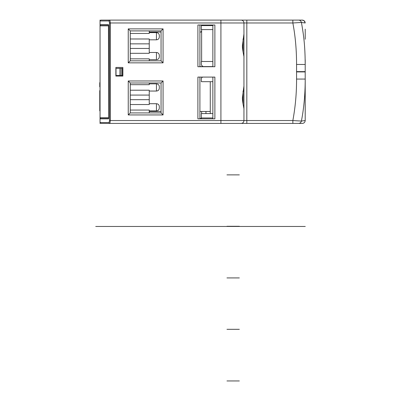 <?xml version="1.0" encoding="UTF-8"?>
<svg xmlns="http://www.w3.org/2000/svg" width="401" height="401" viewBox="0 0 401 401"><rect width="100%" height="100%" fill="white"/><g stroke="black" fill="none" stroke-linecap="round" stroke-linejoin="round"><path stroke-width="0.6" d="M305.216 104.285L305.216 114.36M305.216 80.11L305.216 83.644M305.216 59.884L305.216 63.418M305.216 29.168L305.216 39.243M201.633 111.483L201.633 113.588M199.909 118.531L200.194 118.531A1.439 1.439 0 0 0 201.347 117.954L201.347 113.588L212.861 113.588L201.347 113.588L201.347 118.821L199.909 118.821L201.347 118.821L199.909 118.821L199.909 77.087L199.909 118.821L201.347 118.821L201.347 117.954L212.861 117.954L201.347 117.954M107.809 24.997L100.902 24.997L108.621 24.997L102.917 24.997L102.917 24.707M100.907 24.707L100.902 24.997A0.862 0.862 0 0 0 100.039 25.859L100.039 25.854A0.862 0.862 0 0 1 100.044 25.799A0.862 0.862 0 0 0 100.039 25.859L100.039 117.668A0.862 0.862 0 0 0 100.902 118.531L100.912 118.821M212.861 66.581L199.909 66.581M149.252 111.483L161.057 111.483M199.909 111.483L210.269 111.483M100.039 117.668L100.039 118.856L100.039 117.668A0.862 0.862 0 0 0 100.902 118.531L100.902 118.531A0.862 0.842 -90 0 1 100.06 117.668L100.039 24.707L108.481 24.707L108.666 25.574L108.666 117.954L108.481 118.821L100.039 118.821L100.039 117.668L108.46 117.668A0.862 0.842 90 0 0 108.656 118.225M100.039 96.425L99.754 96.425L99.754 90.616L100.039 90.616M100.039 110.816L99.754 110.816L99.754 96.425M100.039 86.822L99.754 86.822L99.754 82.661L100.039 82.661M100.039 91.032L99.754 91.032M100.049 25.734A0.862 0.862 0 0 0 100.039 25.859L100.039 25.859A0.862 0.842 -90 0 1 100.902 24.997L102.917 24.997M130.26 33.458L149.252 33.458L149.252 30.897M149.252 32.045L161.057 32.045M199.909 32.045L201.633 32.045M130.26 58.842L149.252 58.842L149.252 60.827M130.26 48.451L149.252 48.451L130.26 48.451M130.26 53.313L149.252 53.313L149.252 38.982L130.26 38.982M130.26 43.849L149.252 43.849L130.26 43.849M159.327 56.797L159.327 56.08C159.327 55.153 159.327 55.153 159.327 56.08C159.327 57.002 159.327 57.002 159.327 56.08L159.327 55.358C159.152 53.614 158.195 52.656 156.45 52.481L156.45 59.674C158.195 59.503 159.152 58.541 159.327 56.797L159.327 55.358M159.327 35.499L159.327 36.22C159.327 37.143 159.327 37.143 159.327 36.22C159.327 35.298 159.327 35.298 159.327 36.22L159.327 36.942C159.152 38.686 158.195 39.644 156.45 39.819L156.45 32.621C158.195 32.797 159.152 33.754 159.327 35.499L159.327 36.942M121.107 75.433L122.29 75.433L122.29 68.381L116.014 68.381L116.014 75.433L121.107 75.433L121.107 68.381M130.26 95.077L149.252 95.077L130.26 95.077M130.26 104.541L149.252 104.541L149.252 99.679L130.26 99.679L149.252 99.679L149.252 90.215L130.26 90.215M149.252 82.987L149.252 84.686L130.26 84.686M159.327 86.731L159.327 87.448C159.327 88.375 159.327 88.375 159.327 87.448C159.327 86.526 159.327 86.526 159.327 87.448L159.327 88.17C159.152 89.914 158.195 90.872 156.45 91.047L156.45 83.849C158.195 84.025 159.152 84.982 159.327 86.731L159.327 88.17M130.26 110.069L149.252 110.069L149.252 112.922M159.327 106.586L159.327 107.308C159.327 108.23 159.327 108.23 159.327 107.308C159.327 106.385 159.327 106.385 159.327 107.308L159.327 108.029C159.152 109.774 158.195 110.731 156.45 110.907L156.45 103.709C158.195 103.884 159.152 104.841 159.327 106.586L159.327 108.029M108.621 118.531L100.902 118.531L108.621 118.531M298.539 20.105L296.84 20.105L298.539 20.105M293.833 20.105L302.319 20.105C304.058 20.271 305.021 21.228 305.196 22.977L305.196 22.977C305.021 21.228 304.063 20.271 302.319 20.105C304.058 20.271 305.021 21.228 305.196 22.977C305.021 21.228 304.063 20.271 302.319 20.105L298.62 20.105C300.068 20.19 301.001 20.982 301.407 22.471L292.85 22.982L246.821 22.982L246.821 123.423L298.62 123.423L220.916 123.423L246.821 123.423L246.821 120.546L292.85 120.546L292.85 123.423L302.319 123.423L292.85 123.423L292.85 120.546L243.943 120.546A2.877 2.877 0 0 1 241.061 123.423L220.916 123.423L241.061 123.423A2.877 2.877 0 0 0 243.943 120.546L246.821 120.546L246.821 22.982L292.85 22.982L292.85 20.105L246.821 20.105L298.62 20.105C300.068 20.19 301.001 20.982 301.407 22.471L305.196 22.977L304.234 20.837L302.314 20.105L304.234 20.837L305.196 22.977L301.407 22.471L292.85 22.982L292.85 20.105L293.833 20.105M241.061 20.105L246.821 20.105L246.821 22.982L243.943 22.982L243.943 120.546L243.943 57.142C244.294 57.338 242.209 49.448 242.425 45.549L243.943 33.945L243.943 57.142C244.294 57.338 242.209 49.448 242.425 45.549L243.943 33.945A0.862 0.807 0 0 1 243.943 33.95A0.862 0.807 0 0 0 243.943 33.945L243.943 22.982L246.821 22.982L246.821 20.105L241.061 20.105A2.877 2.877 0 0 1 243.943 22.982A2.877 2.877 0 0 0 241.061 20.105A2.877 2.877 0 0 1 243.943 22.982A2.877 2.877 0 0 0 241.061 20.105A2.877 2.877 0 0 1 243.943 22.982L220.916 22.982L243.943 22.982A2.877 2.877 0 0 0 241.061 20.105A2.877 2.877 0 0 1 243.943 22.982A2.877 2.877 0 0 0 241.061 20.105L220.916 20.105L241.061 20.105M100.085 20.692A0.862 0.862 0 0 0 100.039 20.967A0.862 0.862 0 0 1 100.085 20.692A0.862 0.862 0 0 0 100.039 20.967A0.862 0.862 0 0 1 100.085 20.692A0.862 0.862 0 0 0 100.039 20.967L100.902 20.105L109.914 20.105L110.345 22.982L110.345 120.546L220.916 120.546L220.916 20.105L108.676 20.105L220.916 20.105L220.916 22.982L110.345 22.982L110.345 120.546L109.914 123.423L100.902 123.423L100.039 122.561L100.039 118.821L108.481 118.821L108.666 117.954L108.666 25.574L108.481 24.707L100.039 24.707L100.039 20.967L100.902 20.105L109.914 20.105L100.902 20.105L109.914 20.105L100.902 20.105L109.914 20.105L110.345 22.982L109.498 22.982L109.498 120.546L109.072 122.561L100.039 122.561A0.862 0.862 0 0 0 100.085 122.836A0.862 0.862 0 0 1 100.039 122.561A0.862 0.862 0 0 0 100.085 122.836A0.862 0.862 0 0 1 100.039 122.561L100.039 118.821M100.039 24.847L100.039 20.967L109.072 20.967L109.498 22.982L109.498 120.546L110.345 120.546L109.914 123.423L220.916 123.423L100.902 123.423L100.039 122.561A0.862 0.862 0 0 0 100.085 122.836M103.924 123.423L100.902 123.423L103.924 123.423M212.861 118.821L201.347 118.821L212.861 118.821L212.861 77.087L212.861 118.821M214.876 118.821L197.893 118.821L197.893 77.087L214.876 77.087L214.876 118.821L197.893 118.821L197.893 77.087L214.876 77.087L214.876 118.821M161.057 60.827L130.26 60.827L128.245 62.842L128.245 28.882L163.067 28.882L163.067 62.842L128.245 62.842L128.245 28.882L163.067 28.882L163.067 62.842L128.245 62.842L130.26 60.827L130.26 30.897L161.057 30.897L161.057 60.827L163.067 62.842L161.057 60.827L130.26 60.827L130.26 30.897L128.245 28.882L130.26 30.897L161.057 30.897L163.067 28.882L161.057 30.897L161.057 60.827M128.245 114.937L128.245 80.972L163.067 80.972L163.067 114.937L128.245 114.937L128.245 80.972L163.067 80.972L163.067 114.937L128.245 114.937L130.26 112.922L130.26 82.987L128.245 80.972L130.26 82.987L161.057 82.987L163.067 80.972L161.057 82.987L161.057 112.922L163.067 114.937L161.057 112.922L130.26 112.922L130.26 82.987L161.057 82.987L161.057 112.922L130.26 112.922L128.245 114.937M197.893 66.726L197.893 24.997L214.876 24.997L214.876 66.726L197.893 66.726L197.893 24.997L214.876 24.997L214.876 66.726L197.893 66.726M115.869 67.448L115.869 76.08L122.866 76.08L122.866 67.448L115.869 67.448L115.869 76.08L122.866 76.08L122.866 67.448L115.869 67.448M296.449 22.762L292.85 22.982C295.331 36.035 296.57 49.859 296.565 64.456C296.57 49.859 295.331 36.035 292.85 22.982L296.449 22.762M301.407 121.057L292.85 120.546L301.407 121.057C301.001 122.546 300.068 123.338 298.62 123.423C300.068 123.338 301.001 122.546 301.407 121.057L305.196 120.551L301.407 121.057C304.79 103.734 305.226 87.654 305.201 79.052L305.191 71.909L296.56 71.909L296.565 64.456L305.201 64.471C305.101 47.774 304.083 37.072 301.407 22.471C304.083 37.072 305.101 47.774 305.201 64.471L305.191 71.909L296.56 71.909L296.56 71.619L305.191 71.619L305.201 79.052C305.226 87.654 304.79 103.734 301.407 121.057M302.113 120.967L303.286 120.816L302.113 120.967M305.176 60.681L305.201 63.368L305.176 60.681M305.191 72.19L305.191 71.909L305.191 72.19M305.191 71.478L305.201 64.471L305.191 71.619L296.56 71.619L296.565 64.456L305.201 64.471L305.191 71.478M201.347 25.574L201.347 29.594L201.347 25.574L212.861 25.574L201.347 25.574M201.347 64.972L201.347 61.498L212.861 61.498L201.347 61.498L201.347 64.972L202.956 66.581L201.347 64.972M201.347 81.684L201.347 78.21L202.47 77.087L201.347 78.21L201.347 81.684L212.861 81.684L201.347 81.684M212.861 29.594L201.347 29.594L212.861 29.594M201.633 61.498L201.633 29.594L201.633 61.498M210.269 113.588L210.269 81.684L210.269 113.588M199.909 66.726L199.909 24.997L199.909 66.726M212.861 24.997L212.861 66.726L212.861 24.997M205.954 111.483L205.954 113.588L205.954 111.483M201.633 31.328L201.307 31.328L201.307 32.045M239.337 380.95L226.961 380.95L239.337 380.95M239.337 329.316L226.961 329.316L239.337 329.316M239.337 277.918L226.961 277.918L239.337 277.918M239.337 226.284L226.961 226.284L239.337 226.284M239.337 174.881L226.961 174.881L239.337 174.881M100.039 123.478L100.039 122.561L109.072 122.561A0.862 0.842 -90 0 0 109.914 123.423A0.862 0.842 -90 0 1 109.072 122.561L109.498 120.546L220.916 120.546L220.916 123.423L220.916 120.546L243.943 120.546L220.916 120.546L220.916 22.982L109.498 22.982L109.072 20.967A0.862 0.842 90 0 1 109.914 20.105A0.862 0.842 90 0 0 109.072 20.967L100.039 20.967L100.039 20.05M305.271 226.46L95.729 226.46M108.656 25.303A0.862 0.842 90 0 0 108.46 25.859L108.666 25.859M100.039 25.859L108.46 25.859L108.666 117.668M102.917 118.821L102.917 118.531M119.929 68.381L119.929 75.433M243.076 91.072L243.076 104.2L243.076 91.072M243.076 38.982L243.076 52.11L243.076 38.982M296.565 79.072C296.62 93.037 295.382 106.861 292.85 120.546C295.382 106.861 296.62 93.037 296.565 79.072L296.56 71.909L296.565 79.072L305.201 79.052L296.565 79.072M305.196 79.052L300.6 79.062L305.196 79.052M305.196 120.551L305.206 111.483L305.196 120.551C305.021 122.295 304.063 123.252 302.319 123.423C304.063 123.252 305.021 122.295 305.196 120.551L305.206 79.022L305.196 120.551C305.021 122.295 304.063 123.252 302.319 123.423C304.063 123.252 305.021 122.295 305.196 120.551M305.201 82.987L305.201 80.05L305.201 82.987M149.252 32.621L156.45 32.621M149.252 59.674L156.45 59.674M149.252 52.481L156.45 52.481M149.252 39.819L156.45 39.819M149.252 83.849L156.45 83.849M149.252 91.047L156.45 91.047M149.252 103.709L156.45 103.709M149.252 110.907L156.45 110.907M243.943 109.237C244.294 109.428 242.209 101.538 242.425 97.638L243.943 86.04L242.425 97.638C242.209 101.538 244.294 109.428 243.943 109.237M293.352 20.105L292.85 20.105L293.352 20.105M305.196 67.919L305.206 64.506L305.196 67.919"/></g></svg>
